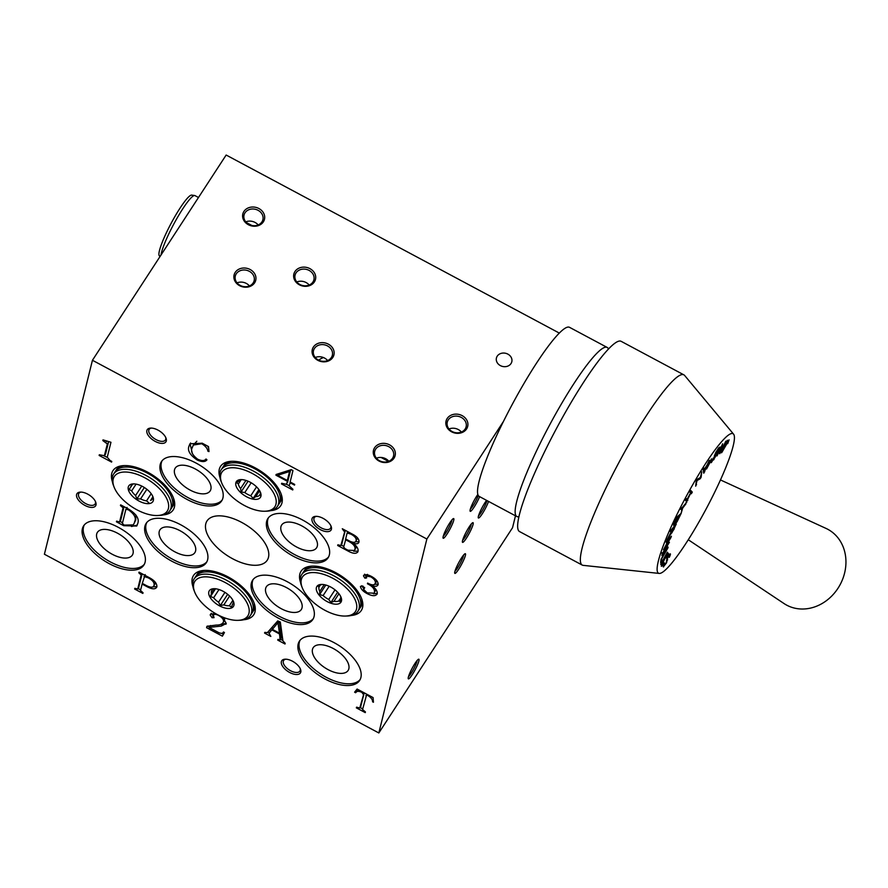 <?xml version="1.0" encoding="UTF-8"?>
<svg xmlns="http://www.w3.org/2000/svg" width="888" height="888" viewBox="0 0 888 888"><rect width="100%" height="100%" fill="white"/><g stroke="black" fill="none" stroke-linecap="round" stroke-linejoin="round"><path stroke-width="1.33" d="M518.903 516.661A95.86 14.208 -61.9 0 1 516.816 516.527A95.86 14.208 -61.9 0 1 549.461 425.285A95.86 14.208 -61.9 0 1 607.181 347.441A95.86 14.208 -61.9 0 1 608.458 349.106M516.816 516.527L479.187 496.414A95.86 14.208 -61.9 0 1 511.843 405.172A95.86 14.208 -61.9 0 1 569.552 327.339L607.181 347.441M160.994 255.045A35.465 5.261 -61.9 0 1 175.946 220.135A35.465 5.261 -61.9 0 1 194.683 195.515A35.465 5.261 -61.9 0 1 194.96 195.604L198.479 197.491M160.018 256.543L159.285 255.722A34.421 5.106 -61.9 0 1 173.504 218.992A34.421 5.106 -61.9 0 1 191.686 195.105L194.683 195.515M156.899 586.668C156.976 583.383 154.368 580.33 149.084 577.533L139.016 572.15L138.839 572.849L141.181 574.991L137.718 588.999L134.81 588.333L134.643 589.033L142.857 593.417L143.035 592.729L140.515 590.498L142.113 584.071L147.386 586.89C152.636 589.521 155.8 589.443 156.899 586.668L156.499 587.634M138.628 587.59L142.169 573.837M141.991 573.748L141.181 574.991M138.85 587.257L137.718 588.999M208.502 446.564L202.22 443.212L189.977 443.778L189.055 445.965C187.168 450.427 189.921 455.122 197.291 460.051C202.02 462.126 205.25 462.06 206.948 459.84L206.005 458.996C204.606 461.005 201.831 461.072 197.68 459.207C192.197 454.978 190.398 451.104 192.285 447.563L193.34 445.043L201.709 443.723C205.439 445.976 207.514 448.496 207.925 451.259L209.002 451.57L208.502 446.564M208.835 449.872L207.925 451.259M208.669 448.24L207.892 446.586M202.087 443.134L201.709 443.723M196.814 441.258L193.34 445.043M206.405 459.351L205.339 459.684M197.791 459.263L197.291 460.051M192.352 453.546L190.187 444.222L190.587 443.001M190.187 444.222L189.055 445.965M281.252 637.318L280.619 632.201L279.487 633.943L280.12 639.06L281.252 637.318L281.263 638.095L280.02 640.015L281.263 638.095L279.731 638.05M273.149 628.216L269.464 632.7L271.883 629.881L279.487 633.943M273.016 628.149L271.883 629.881M264.957 632.5L264.58 633.089L270.84 636.43L269.108 633.388L269.464 632.7M269.164 633.2L267.599 632.356M278.133 639.538L277.755 640.126L285.026 644.011L285.192 643.312L282.928 640.881L280.331 622.022L277.744 620.901L267.388 632.6L264.757 632.389L264.58 633.089M282.872 640.525L280.519 639.26M280.12 639.06L280.12 639.826L277.922 639.427L277.755 640.126M278.943 621.422L272.394 629.37L278.976 621.434M278 622.932L279.487 633.155L272.394 629.37M279.487 633.155L280.619 631.412L279.343 621.6M279.154 621.511L278.177 623.021M270.596 630.957L270.241 631.645M213.464 616.128L212.066 617.737L214.064 617.671L213.32 615.229L214.619 613.12M213.32 615.229C214.186 613.963 216.028 614.074 218.837 615.562C222.533 617.748 224.054 619.935 223.399 622.133L224.531 620.401L223.399 622.133C222.233 624.186 219.869 625.152 216.306 625.052L206.926 626.306L206.582 627.705L222.4 636.152L224.453 632.522L223.443 631.979C222.921 633.455 221.401 633.699 218.892 632.7L208.98 627.405L221.234 626.096L226.24 623.465L222.522 617.027M213.209 615.995L211.311 613.286M211.089 613.63L210.179 615.018L212.066 617.737M215.451 613.508L210.5 614.241L210.179 615.018M226.262 623.354L220.646 624.431M225.896 624.286L226.24 623.465M210.567 625.507L208.98 627.405M223.41 634.354L221.545 633.355M209.346 626.839L207.814 626.018M207.648 626.062L206.582 627.705M224.531 620.401L224.62 618.936M290.753 482.317L290.587 483.017M281.873 483.361L281.496 483.949L292.751 489.965L292.929 489.266L289.177 485.847L290.343 482.095M289.211 485.725L286.502 484.271M287.501 482.606L288.289 479.442L286.369 484.349L281.663 483.25L281.496 483.949M276.457 474.37L275.935 475.18L287.157 481.185M289.965 482.684L294.527 485.114L294.705 484.426L290.132 481.984L292.951 470.596L291.197 469.652L276.101 474.481L275.935 475.18M277.622 475.302L289.555 471.495L287.335 480.486L277.622 475.302L278.699 473.659M290.354 469.93L289.388 471.406M287.335 480.486L288.467 478.743L290.676 469.819L289.555 471.495M270.873 510.633A35.942 17.96 -146.9 0 0 280.763 505.638A35.942 17.96 -146.9 0 0 255.145 467.832A35.942 17.96 -146.9 0 0 220.524 466.389A35.942 17.96 -146.9 0 0 219.947 477.455M301.742 525.851A20.846 10.412 -146.9 0 0 281.663 525.019A20.846 10.412 -146.9 0 0 293.44 545.132A20.846 10.412 -146.9 0 0 316.594 547.785A20.846 10.412 -146.9 0 0 301.742 525.851M328.627 556.865A35.942 17.96 33.1 0 1 289.322 551.448A35.942 17.96 33.1 0 1 268.487 517.682M302.497 519.957A35.942 17.96 -146.9 0 0 267.876 518.525A35.942 17.96 -146.9 0 0 288.189 553.191A35.942 17.96 -146.9 0 0 328.116 557.764A35.942 17.96 -146.9 0 0 302.497 519.957M195.305 468.975A20.846 10.412 -146.9 0 0 175.225 468.143A20.846 10.412 -146.9 0 0 187.013 488.245A20.846 10.412 -146.9 0 0 210.167 490.898A20.846 10.412 -146.9 0 0 195.305 468.975M222.2 499.977A35.942 17.96 33.1 0 1 182.895 494.572A35.942 17.96 33.1 0 1 162.06 460.805M196.07 463.07A35.942 17.96 -146.9 0 0 161.438 461.638A35.942 17.96 -146.9 0 0 181.763 496.303A35.942 17.96 -146.9 0 0 221.678 500.876A35.942 17.96 -146.9 0 0 196.07 463.07M351.426 615.462A35.942 17.96 -146.9 0 0 361.316 610.456A35.942 17.96 -146.9 0 0 335.697 572.649A35.942 17.96 -146.9 0 0 301.076 571.217A35.942 17.96 -146.9 0 0 300.488 582.273M163.303 514.918A35.942 17.96 -146.9 0 0 173.193 509.912A35.942 17.96 -146.9 0 0 147.575 472.116A35.942 17.96 -146.9 0 0 112.954 470.673A35.942 17.96 -146.9 0 0 112.376 481.74M286.447 587.579A20.846 10.412 -146.9 0 0 266.367 586.746A20.846 10.412 -146.9 0 0 278.155 606.859A20.846 10.412 -146.9 0 0 301.31 609.512A20.846 10.412 -146.9 0 0 286.447 587.579M313.342 618.592A35.942 17.96 33.1 0 1 274.037 613.175A35.942 17.96 33.1 0 1 253.202 579.409M287.213 581.684A35.942 17.96 -146.9 0 0 252.592 580.253A35.942 17.96 -146.9 0 0 272.905 614.918A35.942 17.96 -146.9 0 0 312.82 619.491A35.942 17.96 -146.9 0 0 287.213 581.684M180.02 530.702A20.846 10.412 -146.9 0 0 159.94 529.87A20.846 10.412 -146.9 0 0 171.717 549.972A20.846 10.412 -146.9 0 0 194.872 552.625A20.846 10.412 -146.9 0 0 180.02 530.702M206.915 561.704A35.942 17.96 33.1 0 1 167.61 556.299A35.942 17.96 33.1 0 1 146.775 522.533M180.775 524.808A35.942 17.96 -146.9 0 0 146.154 523.365A35.942 17.96 -146.9 0 0 166.467 558.03A35.942 17.96 -146.9 0 0 206.393 562.604A35.942 17.96 -146.9 0 0 180.775 524.808M243.856 619.735A35.942 17.96 -146.9 0 0 253.746 614.74A35.942 17.96 -146.9 0 0 228.127 576.934A35.942 17.96 -146.9 0 0 193.506 575.491A35.942 17.96 -146.9 0 0 192.918 586.557M333.278 648.518A20.846 10.412 -146.9 0 0 313.198 647.685A20.846 10.412 -146.9 0 0 324.975 667.787A20.846 10.412 -146.9 0 0 348.129 670.44A20.846 10.412 -146.9 0 0 333.278 648.518M360.162 679.52A35.942 17.96 33.1 0 1 320.857 674.114A35.942 17.96 33.1 0 1 300.033 640.348M334.032 642.623A35.942 17.96 -146.9 0 0 299.411 641.18A35.942 17.96 -146.9 0 0 319.724 675.857A35.942 17.96 -146.9 0 0 359.651 680.43A35.942 17.96 -146.9 0 0 334.032 642.623M117.482 533.189A20.846 10.412 -146.9 0 0 97.403 532.356A20.846 10.412 -146.9 0 0 109.191 552.458A20.846 10.412 -146.9 0 0 132.345 555.111A20.846 10.412 -146.9 0 0 117.482 533.189M144.378 564.191A35.942 17.96 33.1 0 1 105.073 558.785A35.942 17.96 33.1 0 1 84.238 525.019M118.248 527.294A35.942 17.96 -146.9 0 0 83.616 525.851A35.942 17.96 -146.9 0 0 103.94 560.528A35.942 17.96 -146.9 0 0 143.856 565.101A35.942 17.96 -146.9 0 0 118.248 527.294M515.484 515.817L512.543 527.727L378.832 732.966L44.4 554.234L92.441 360.273L226.151 155.034L559.34 333.1M388.467 461.416L381.041 457.442M511.011 363.558A7.903 6.749 13.9 0 0 511.799 361.771A7.903 6.749 13.9 0 0 505.738 353.313A7.903 6.749 13.9 0 0 496.436 357.964A7.903 6.749 13.9 0 0 501.409 366.078A7.903 6.749 13.9 0 0 511.011 363.558M258.153 224.953A9.701 8.281 13.9 0 0 245.776 221.878M248.884 224.398A9.701 8.281 -166.1 0 1 244.045 215.018A9.701 8.281 -166.1 0 1 255.455 209.313A9.701 8.281 -166.1 0 1 262.892 219.691A9.701 8.281 -166.1 0 1 248.884 224.398M248.374 224.72A11.144 9.513 13.9 0 0 264.702 217.083A11.144 9.513 13.9 0 0 247.863 208.081A11.144 9.513 13.9 0 0 248.374 224.72M309.179 285.048A9.701 8.281 13.9 0 0 296.803 281.984M299.9 284.493A9.701 8.281 -166.1 0 1 295.071 275.125A9.701 8.281 -166.1 0 1 306.482 269.408A9.701 8.281 -166.1 0 1 313.908 279.787A9.701 8.281 -166.1 0 1 299.9 284.493M299.4 284.815A11.144 9.513 13.9 0 0 315.717 277.178A11.144 9.513 13.9 0 0 298.89 268.187A11.144 9.513 13.9 0 0 299.4 284.815M237.041 282.872A9.701 8.281 -166.1 0 1 246.32 283.427A9.701 8.281 -166.1 0 1 249.417 285.936M249.317 271.306A9.701 8.281 -166.1 0 1 254.157 280.675A9.701 8.281 -166.1 0 1 240.149 285.392A9.701 8.281 -166.1 0 1 235.309 276.013A9.701 8.281 -166.1 0 1 249.317 271.306M239.649 285.703A11.144 9.513 13.9 0 0 255.966 278.077A11.144 9.513 13.9 0 0 239.127 269.075A11.144 9.513 13.9 0 0 239.649 285.703M449.006 428.993A9.701 8.281 -166.1 0 1 458.286 429.537A9.701 8.281 -166.1 0 1 461.383 432.056M461.283 417.416A9.701 8.281 -166.1 0 1 466.122 426.795A9.701 8.281 -166.1 0 1 452.114 431.501A9.701 8.281 -166.1 0 1 447.275 422.122A9.701 8.281 -166.1 0 1 461.283 417.416M451.615 431.823A11.144 9.513 13.9 0 0 467.932 424.187A11.144 9.513 13.9 0 0 451.093 415.184A11.144 9.513 13.9 0 0 451.615 431.823M315.24 357.498A9.701 8.281 -166.1 0 1 324.509 358.042A9.701 8.281 -166.1 0 1 327.617 360.561M327.517 345.92A9.701 8.281 -166.1 0 1 332.345 355.3A9.701 8.281 -166.1 0 1 318.337 360.006A9.701 8.281 -166.1 0 1 313.508 350.638A9.701 8.281 -166.1 0 1 327.517 345.92M317.837 360.328A11.144 9.513 13.9 0 0 334.154 352.691A11.144 9.513 13.9 0 0 317.327 343.7A11.144 9.513 13.9 0 0 317.837 360.328M376.434 458.208A9.701 8.281 -166.1 0 1 385.714 458.752A9.701 8.281 -166.1 0 1 388.811 461.272M388.711 446.631A9.701 8.281 -166.1 0 1 393.539 456.01A9.701 8.281 -166.1 0 1 379.531 460.728A9.701 8.281 -166.1 0 1 374.703 451.348A9.701 8.281 -166.1 0 1 388.711 446.631M379.032 461.039A11.144 9.513 13.9 0 0 395.36 453.402A11.144 9.513 13.9 0 0 378.521 444.411A11.144 9.513 13.9 0 0 379.032 461.039M378.832 732.966L426.862 539.016L92.441 360.273M426.862 539.016L503.396 421.534M486.968 500.577A9.701 1.443 -61.9 0 1 483.183 509.09A9.701 1.443 -61.9 0 1 478.521 515.795M486.58 500.366A11.144 1.654 118.1 0 0 480.752 510.267A11.144 1.654 118.1 0 0 478.255 517.771A11.144 1.654 118.1 0 0 482.728 513.098A11.144 1.654 118.1 0 0 488.533 501.409M478.266 495.515A9.701 1.443 -61.9 0 1 470.34 509.113M477.822 494.472A11.144 1.654 118.1 0 0 472.305 504.162A11.144 1.654 118.1 0 0 470.074 511.088A11.144 1.654 118.1 0 0 473.915 507.403A11.144 1.654 118.1 0 0 479.631 496.647M471.284 524.009A9.701 1.443 -61.9 0 1 471.14 524.808A9.701 1.443 -61.9 0 1 467.377 533.344A9.701 1.443 -61.9 0 1 462.659 540.148M473.071 524.431A11.144 1.654 118.1 0 0 472.782 522.688A11.144 1.654 118.1 0 0 466.344 531.746A11.144 1.654 118.1 0 0 462.393 542.124A11.144 1.654 118.1 0 0 467.421 536.541A11.144 1.654 118.1 0 0 473.071 524.431M463.603 555.044A9.701 1.443 -61.9 0 1 463.447 555.844A9.701 1.443 -61.9 0 1 459.695 564.38A9.701 1.443 -61.9 0 1 454.978 571.184M465.39 555.466A11.144 1.654 118.1 0 0 465.09 553.724A11.144 1.654 118.1 0 0 458.663 562.781A11.144 1.654 118.1 0 0 454.7 573.16A11.144 1.654 118.1 0 0 459.74 567.565A11.144 1.654 118.1 0 0 465.39 555.466M451.937 519.902A9.701 1.443 -61.9 0 1 451.792 520.701A9.701 1.443 -61.9 0 1 448.029 529.237A9.701 1.443 -61.9 0 1 443.312 536.041M453.724 520.324A11.144 1.654 118.1 0 0 453.424 518.581A11.144 1.654 118.1 0 0 446.997 527.639A11.144 1.654 118.1 0 0 443.045 538.017A11.144 1.654 118.1 0 0 448.074 532.423A11.144 1.654 118.1 0 0 453.724 520.324M417.105 660.517A9.701 1.443 -61.9 0 1 416.96 661.327A9.701 1.443 -61.9 0 1 413.198 669.852A9.701 1.443 -61.9 0 1 408.48 676.667M418.892 660.95A11.144 1.654 118.1 0 0 418.603 659.207A11.144 1.654 118.1 0 0 412.165 668.253A11.144 1.654 118.1 0 0 408.214 678.632A11.144 1.654 118.1 0 0 413.253 673.049A11.144 1.654 118.1 0 0 418.892 660.95M323.454 357.553A49.129 24.542 -146.9 0 0 318.714 360.206M241.636 522.377A35.942 17.96 -146.9 0 0 207.015 520.945A35.942 17.96 -146.9 0 0 227.328 555.611A35.942 17.96 -146.9 0 0 267.255 560.184A35.942 17.96 -146.9 0 0 241.636 522.377M330.78 525.574A9.701 4.851 33.1 0 1 330.858 527.472A9.701 4.851 33.1 0 1 330.525 528.249A9.701 4.851 33.1 0 1 320.457 527.45A9.701 4.851 33.1 0 1 313.93 518.426A9.701 4.851 33.1 0 1 314.263 517.649A9.701 4.851 33.1 0 1 316.605 516.339M331.435 529.192A11.144 5.572 -146.9 0 0 331.091 526.273A11.144 5.572 -146.9 0 0 315.839 516.339A11.144 5.572 -146.9 0 0 316.694 527.206A11.144 5.572 -146.9 0 0 331.435 529.192M165.645 437.318A9.701 4.851 33.1 0 1 165.734 439.227A9.701 4.851 33.1 0 1 165.401 439.993A9.701 4.851 33.1 0 1 155.333 439.205A9.701 4.851 33.1 0 1 148.807 430.181A9.701 4.851 33.1 0 1 149.14 429.404A9.701 4.851 33.1 0 1 151.482 428.094M166.311 440.936A11.144 5.572 -146.9 0 0 165.967 438.017A11.144 5.572 -146.9 0 0 150.716 428.083A11.144 5.572 -146.9 0 0 151.571 438.961A11.144 5.572 -146.9 0 0 166.311 440.936M95.36 501.332A9.701 4.851 33.1 0 1 95.438 503.241A9.701 4.851 33.1 0 1 95.105 504.007A9.701 4.851 33.1 0 1 85.037 503.219A9.701 4.851 33.1 0 1 78.51 494.183A9.701 4.851 33.1 0 1 78.843 493.417A9.701 4.851 33.1 0 1 81.185 492.107M96.015 504.95A11.144 5.572 -146.9 0 0 95.671 502.031A11.144 5.572 -146.9 0 0 80.42 492.096A11.144 5.572 -146.9 0 0 81.285 502.974A11.144 5.572 -146.9 0 0 96.015 504.95M300.133 668.42A9.701 4.851 33.1 0 1 300.211 670.329A9.701 4.851 33.1 0 1 299.878 671.106A9.701 4.851 33.1 0 1 289.81 670.307A9.701 4.851 33.1 0 1 283.283 661.283A9.701 4.851 33.1 0 1 283.616 660.505A9.701 4.851 33.1 0 1 285.958 659.196M300.788 672.038A11.144 5.572 -146.9 0 0 300.444 669.13A11.144 5.572 -146.9 0 0 285.192 659.185A11.144 5.572 -146.9 0 0 286.047 670.063A11.144 5.572 -146.9 0 0 300.788 672.038M364.469 587.812L363.658 589.044M373.992 593.184L375.613 590.231L373.992 593.184L367.255 592.884L363.481 589.332L364.513 588.245L362.881 586.069L360.428 586.402C360.861 589.044 363.081 591.441 367.088 593.584C372.461 596.348 375.846 596.37 377.245 593.672C377.456 591.108 375.657 588.4 371.861 585.569L372.327 584.848M363.481 589.332L364.513 588.023M375.613 590.231L375.713 589.199M367.821 583.183L367.432 583.771C372.438 586.258 374.78 588.988 374.481 591.974M376.101 582.217L374.969 583.96L376.101 582.217M371.062 576.234L370.685 576.812C374.192 578.876 375.735 580.996 375.302 583.172C374.414 585.414 371.85 585.381 367.61 583.072L367.432 583.771M376.434 581.429L376.479 580.297M366.222 576.556L364.913 578.21L366.622 577.91L366.3 576.112L370.685 576.812M366.045 576.467L364.613 574.17M364.025 575.08L363.481 575.901L364.913 578.21M371.861 585.569C375.458 586.802 377.567 586.402 378.177 584.371C378.099 581.562 375.913 578.954 371.628 576.523C367.543 574.347 364.824 574.148 363.481 575.901L363.692 575.413M378.221 584.149L374.669 584.315M377.833 585.192L378.177 584.371M363.836 588.722L361.649 585.747M367.477 592.995L367.088 593.584M377.278 593.406L373.426 593.828M367.432 574.37L367.754 576.179M376.934 594.405L377.245 593.672M110.079 460.495L107.248 457.209L110.956 442.28L103.008 439.871L102.83 440.57L107.348 443.978L104.273 456.11L105.572 453.99L104.44 455.733L99.323 454.756L99.145 455.455L111.599 462.104L111.766 461.405L110.079 460.495M107.215 457.42L104.407 455.91M99.534 454.867L99.145 455.455M105.572 453.99L108.48 442.235L107.348 443.978M106.305 441.536L105.883 442.202M341.769 544.111L345.31 530.358M345.132 530.269L340.859 545.521L337.862 544.799L337.684 545.498L348.229 551.137L348.618 550.538M341.991 543.778L340.859 545.521M343.456 529.37L343.079 529.958L344.322 531.512M353.213 542.313L352.747 543.023C356.31 544.3 358.386 543.967 358.974 542.002C359.252 539.105 356.943 536.419 352.036 533.954L342.291 528.737L343.079 529.958M359.018 541.791L355.544 541.736M358.63 542.834L358.974 542.002M348.229 551.137C353.457 553.923 356.721 554.001 358.019 551.381C358.552 548.784 356.787 545.998 352.747 543.023M343.811 546.431L341.181 545.021M338.062 544.91L337.684 545.498M358.053 551.171L353.624 551.204M357.675 552.203L358.019 551.381M348.118 531.856L347.918 532.678M357.298 538.805L356.155 540.548C355.633 542.612 353.602 542.868 350.05 541.314L345.654 538.972L347.141 533L350.871 534.121C354.712 536.141 356.465 538.283 356.155 540.548L357.365 537.64M347.319 532.722L347.941 531.768M348.851 533.044L349.228 532.456M350.871 534.121L351.248 533.533M345.488 539.66L349.284 541.702C353.757 544.244 355.611 546.819 354.867 549.45L354.434 550.471L347.93 550.194L344.955 548.595L343.667 547.019L345.865 539.083M349.284 541.702L349.672 541.114M354.867 549.45L356.11 545.976M354.434 550.471L355.999 547.707M124.065 525.119L123.687 525.696L136.719 526.04L137.851 523.265C139.372 518.559 136.186 513.786 128.294 508.946L120.635 504.85L120.457 505.55L123.066 507.836L119.603 521.833L120.735 520.102L124.054 506.682M137.229 525.108L131.502 526.517M122.555 522.755L119.958 521.367M116.805 521.234L116.428 521.822L123.687 525.696M123.876 506.582L123.066 507.836M116.428 521.822L116.594 521.123L119.525 522.022L120.657 520.29M133.333 524.908L135.731 520.024L133.333 524.908L124.031 525.097L122.4 523.343L125.874 509.335L127.073 507.448M126.018 509.113L126.684 508.08M125.874 509.335L128.383 509.79L128.76 509.201M135.731 520.024L135.886 514.985M128.383 509.79C134.432 514.085 136.508 518.07 134.599 521.756M364.113 692.784L359.773 708.002L356.532 707.17L356.354 707.869L365.257 712.62L365.423 711.921L362.57 709.501L366.766 694.216M356.743 707.281L356.354 707.869M360.683 706.604L364.224 692.851M360.905 706.271L359.773 708.002M362.315 691.83L361.927 692.418L363.192 694.205M358.519 689.798L355.622 692.729C356.632 690.997 358.741 690.897 361.927 692.418M368.62 695.204L368.243 695.792C371.14 697.602 372.594 699.6 372.605 701.809L373.448 702.253L373.082 697.58L357.109 689.044L354.612 692.185L355.622 692.729M373.127 698.079L372.905 697.491M373.326 700.699L372.605 701.809M365.967 695.804C365.967 694.805 366.733 694.805 368.243 695.792M356.754 690.986L355.921 690.542M362.726 708.924L360.095 707.514M142.491 583.483L142.113 584.071M147.386 586.89L147.797 586.269M156.91 586.624L153.047 586.89M144.178 576.201L144.799 575.246M143.989 576.479L148.141 577.811C152.614 580.164 154.59 582.65 154.068 585.281C153.369 587.678 150.871 587.812 146.576 585.669L142.28 583.372L145.199 574.569M145.732 576.534L146.109 575.946M148.141 577.811L148.518 577.233M155.2 583.538L153.646 586.291L155.311 582.228M140.67 589.91L138.04 588.5M135.02 588.444L134.643 589.033M685.913 503.885L682.661 508.103L681.152 513.342L681.984 508.946L680.763 509.379L686.912 501.887L685.414 500.288L686.313 498.634L687.035 499.4L690.575 492.896L689.854 492.13L690.753 490.476L692.285 492.096L691.375 493.75L690.753 493.084L685.547 503.685M681.851 507.625L682.661 508.103M681.829 507.659L681.651 508.846M681.196 508.513L681.984 508.946M686.158 498.912L687.035 499.4M690.598 490.753L692.285 492.096M686.413 499.067L687.212 499.589M686.38 499.145L687.845 500.255M687.001 499.811L686.258 501.187M691.441 491.652L690.686 493.051M701.764 471.861L701.132 477.222L700.188 478.765L697.058 480.519L695.681 486.18L696.314 480.808L697.258 479.265L700.388 477.522L701.764 471.861M700.466 476.867L701.132 477.222M699.555 477.977L700.188 478.765M695.892 484.382L696.558 484.737M699.356 478.321L697.047 479.62M721.156 452.791L727.405 440.237L720.912 452.658M716.017 453.502L714.218 456.254L715.928 452.147L718.803 447.929L720.002 447.041L719.102 450.549L713.031 460.139M719.169 447.53L718.903 448.451M713.597 458.463L714.085 459.329C712.953 460.639 712.698 460.361 713.319 458.497L714.096 457.42L714.596 458.086L718.359 451.459C719.491 448.718 719.469 447.974 718.292 449.206L715.439 454.168L716.971 452.414L716.427 453.713M714.096 457.42L714.596 458.086M716.383 453.468L716.827 452.58M718.314 448.14L719.147 448.584L717.948 449.028M661.615 564.601L664.246 562.948L661.394 566.322C661.149 565.401 662.126 562.914 664.335 558.874C666.488 555 667.865 553.18 668.475 553.413L667.021 557.808L667.698 554.822L664.535 559.129L662.204 564.935L661.36 564.479M667.643 553.79L667.376 554.656M666.611 555.71L666.91 554.689M661.715 564.324L662.404 563.48M661.926 564.779L661.36 565.478M661.038 559.251L667.954 547.896L661.771 558.619L661.46 561.272L660.639 562.604L661.038 559.251M674.503 523.787L673.67 524.653L674.514 525.108C673.171 526.273 673.326 525.019 674.991 521.334L677 516.983L681.174 513.342L677.089 521.722L673.703 525.496M675.28 523.454L679.942 515.373L676.756 518.148L674.503 523.409L675.28 523.454L674.159 523.232M673.659 522.965L674.58 523.076M679.265 515.007L679.942 515.373M666.577 540.925L671.395 536.241L670.928 537.584L663.469 549.739L666.2 544.71L667.587 540.77L666.111 542.257L666.577 540.925M670.34 537.273L670.928 537.584M669.519 538.072L668.442 539.826M668.12 540.237L666.999 543.434L670.529 537.762L668.12 540.237L667.576 539.948M667.92 540.137L668.498 539.86M668.198 539.704L668.742 538.827M659.174 573.426L583.172 565.356A107.837 15.984 -61.9 0 1 582.228 565.079L519.524 531.557A107.837 15.984 -61.9 0 1 556.254 428.915A107.837 15.984 -61.9 0 1 621.189 341.347L683.893 374.858A107.837 15.984 -61.9 0 1 684.648 375.48L733.599 434.188A79.088 11.722 -61.9 0 1 705.738 509.701A79.088 11.722 -61.9 0 1 659.174 573.426A79.088 11.722 -61.9 0 1 685.425 497.946A79.088 11.722 -61.9 0 1 733.599 434.188M582.228 565.079A107.837 15.984 -61.9 0 1 618.958 462.426A107.837 15.984 -61.9 0 1 683.893 374.858M728.016 440.87L726.551 443.389M721.722 452.647L729.081 439.826L727.716 443.667L728.304 441.314L721.722 452.647M668.12 547.141L664.268 552.98C662.381 555.888 661.66 556.388 662.104 554.501L665.811 547.097L669.408 542.246L662.925 553.213C662.592 554.6 663.125 554.19 664.535 551.981L667.832 546.986M662.015 555.688L662.104 554.501M662.892 553.346L662.126 554.412M662.082 552.769C661.749 554.156 662.293 553.746 663.691 551.537M674.281 528.826L667.021 539.793L672.76 528.837L670.418 531.568L671.017 530.125L676.29 523.964L674.036 528.693M672.072 531.257L671.85 532.922L675.113 526.096L671.816 531.113M670.651 532.733L671.85 532.922M671.883 531.146L672.938 529.17M672.838 529.126L673.27 528.083M661.482 561.005L660.661 562.437M660.75 561.716L661.571 560.295M667.61 552.336L660.672 564.302L667.365 552.203M663.236 566.699L663.591 566.899C662.859 567.177 663.192 565.867 664.579 562.948L664.346 565.401L666.122 563.081L667.376 557.62L670.318 553.89M663.369 564.957L664.346 565.401M670.118 553.879C670.751 553.668 670.462 554.822 669.252 557.375L669.397 555.355L667.787 557.42L666.544 562.848L663.336 566.888M669.508 554.334L669.208 555.178M666.5 558.064L667.632 559.895M666.799 559.451L666.455 560.772M662.459 565.623L662.859 564.435M663.969 565.279L663.292 566.089M711.776 459.063L712.187 461.36L711.199 462.704L710.966 460.694L706.582 468.964L711.421 458.874M711.133 459.695L712.187 461.36M719.646 453.746L721.966 445.987L717.005 455.944L722.666 443.8L720.89 451.115L725.862 441.147L719.646 453.746M703.773 473.204L703.13 469.663L704.129 468.154L704.273 469.297L707.048 465.123L709.334 460.317L703.773 473.204M703.607 468.942L704.273 469.297M706.571 466.333L704.328 469.719L704.484 471.661L706.337 466.2M703.685 468.975L704.328 469.719M703.485 469.264L704.439 470.784M703.607 470.34L703.651 471.217L703.907 470.496M704.162 470.64L703.529 471.861M703.884 471.339L704.717 471.783M688.267 539.749L784.049 603.562A43.135 37.229 -60.8 0 0 799.766 608.924A43.135 37.229 -60.8 0 0 843.6 576.545A43.135 37.229 -60.8 0 0 826.007 528.404L720.468 479.942M279.387 503.252A33.555 16.761 -146.9 0 0 279.998 502.408A33.555 16.761 -146.9 0 0 280.974 493.55M231.502 461.316A33.555 16.761 -146.9 0 0 223.776 465.789A33.555 16.761 -146.9 0 0 223.265 466.688M265.057 511.233L266.977 511.155A33.555 16.761 -146.9 0 0 277.4 506.415L278.865 504.151A33.555 16.761 -146.9 0 0 261.194 472.649L261.116 472.594A31.48 15.729 -146.9 0 0 258.686 471.017L258.608 470.962A33.555 16.761 -146.9 0 0 254.956 468.864A33.555 16.761 -146.9 0 0 222.644 467.521L221.179 469.785A33.555 16.761 -146.9 0 0 221.045 481.241L221.756 483.028A31.635 15.806 33.1 0 1 237.174 468.12A31.635 15.806 33.1 0 1 272.461 491.108A31.635 15.806 33.1 0 1 265.057 511.233A31.635 15.806 33.1 0 1 244.411 505.494A31.635 15.806 33.1 0 1 221.756 483.028M261.194 472.649A33.555 16.761 -146.9 0 0 258.608 470.962M277.4 506.415A33.555 16.761 -146.9 0 0 253.491 471.128A33.555 16.761 -146.9 0 0 221.179 469.785M250.183 482.217A14.375 7.182 -146.9 0 0 240.792 479.609A14.375 7.182 -146.9 0 0 237.429 488.755A14.375 7.182 -146.9 0 0 253.469 499.211A14.375 7.182 -146.9 0 0 260.484 492.429A14.375 7.182 -146.9 0 0 250.183 482.217M260.062 491.497A12.465 6.227 33.1 0 1 260.206 492.207L260.706 495.548L259.451 495.271L260.484 493.684M241.114 479.764L238.361 483.993L236.563 482.65L239.116 480.93A12.465 6.227 33.1 0 1 241.825 479.62M245.932 480.408L240.604 488.589A12.465 6.227 33.1 0 1 238.361 483.993M248.085 481.207L241.103 491.93L240.604 488.589M251.171 482.772L244.799 492.563L241.103 491.93M259.451 495.271A12.465 6.227 33.1 0 1 255.722 496.67L253.169 498.379L250.771 495.759A12.465 6.227 33.1 0 1 244.799 492.563M250.771 495.759L256.554 486.879M253.169 498.379L258.896 489.588M255.722 496.67L259.618 490.687M359.929 608.069A33.555 16.761 -146.9 0 0 360.55 607.237A33.555 16.761 -146.9 0 0 361.527 598.368M312.043 566.133A33.555 16.761 -146.9 0 0 304.329 570.607A33.555 16.761 -146.9 0 0 303.818 571.506M345.599 616.05L347.519 615.983A33.555 16.761 -146.9 0 0 357.942 611.233L359.418 608.968A33.555 16.761 -146.9 0 0 342.224 577.811A33.555 16.761 -146.9 0 0 341.736 577.466L341.658 577.422A31.48 15.729 -146.9 0 0 339.227 575.835L339.149 575.79A33.555 16.761 -146.9 0 0 303.197 572.349L301.72 574.603A33.555 16.761 -146.9 0 0 301.587 586.058L302.297 587.845A31.635 15.806 33.1 0 1 317.715 572.938A31.635 15.806 33.1 0 1 353.013 595.926A31.635 15.806 33.1 0 1 345.599 616.05A31.635 15.806 33.1 0 1 318.637 606.426A31.635 15.806 33.1 0 1 302.297 587.845M341.736 577.466A33.555 16.761 -146.9 0 0 339.149 575.79M357.942 611.233A33.555 16.761 -146.9 0 0 340.748 580.064A33.555 16.761 -146.9 0 0 301.72 574.603M333.599 588.8A14.375 7.182 -146.9 0 0 321.345 584.426A14.375 7.182 -146.9 0 0 317.982 593.573A14.375 7.182 -146.9 0 0 334.021 604.029A14.375 7.182 -146.9 0 0 341.025 597.247A14.375 7.182 -146.9 0 0 333.599 588.8M340.604 596.314A12.465 6.227 33.1 0 1 340.715 598.667L340.515 601.82L338.75 600.987L340.814 597.813M320.335 585.037L318.947 587.168L317.849 586.013L320.923 584.859A12.465 6.227 33.1 0 1 322.377 584.437M324.209 584.659L319.824 591.397A12.465 6.227 33.1 0 1 318.947 587.168M325.818 585.037L319.613 594.56L319.824 591.397M329.182 586.269L323.132 595.559L319.613 594.56M338.75 600.987A12.465 6.227 33.1 0 1 334.01 601.298L330.947 602.464L328.738 599.467A12.465 6.227 33.1 0 1 323.132 595.559M328.738 599.467L335.009 589.843M330.947 602.464L337.618 592.218M334.01 601.298L338.939 593.739M252.359 612.354A33.555 16.761 -146.9 0 0 252.98 611.51A33.555 16.761 -146.9 0 0 253.957 602.652M204.473 570.418A33.555 16.761 -146.9 0 0 196.759 574.891A33.555 16.761 -146.9 0 0 196.248 575.79M238.04 620.335L239.949 620.257A33.555 16.761 -146.9 0 0 250.372 615.517L251.848 613.253A33.555 16.761 -146.9 0 0 241.025 587.157A33.555 16.761 -146.9 0 0 234.166 581.751L234.088 581.696A31.48 15.729 -146.9 0 0 231.668 580.119L231.579 580.064A33.555 16.761 -146.9 0 0 195.626 576.623L194.15 578.887A33.555 16.761 -146.9 0 0 194.017 590.342L194.727 592.13A31.635 15.806 33.1 0 1 210.145 577.222A31.635 15.806 33.1 0 1 245.443 600.21A31.635 15.806 33.1 0 1 238.04 620.335A31.635 15.806 33.1 0 1 205.05 605.938A31.635 15.806 33.1 0 1 194.727 592.13M234.166 581.751A33.555 16.761 -146.9 0 0 231.579 580.064M250.372 615.517A33.555 16.761 -146.9 0 0 239.549 589.41A33.555 16.761 -146.9 0 0 194.15 578.887M228.771 595.26A14.375 7.182 -146.9 0 0 213.775 588.711A14.375 7.182 -146.9 0 0 210.412 597.857A14.375 7.182 -146.9 0 0 226.451 608.313A14.375 7.182 -146.9 0 0 233.466 601.531A14.375 7.182 -146.9 0 0 228.771 595.26M233.078 600.732A12.465 6.227 33.1 0 1 232.7 604.007A12.465 6.227 33.1 0 1 232.467 604.328L231.502 607.159L229.348 605.727L232.878 600.299M232.467 604.328L232.9 603.651M212.754 589.022L212.066 590.076L211.721 589.244L215.185 588.666M214.674 588.722L211.455 593.672A12.465 6.227 33.1 0 1 211.821 590.398A12.465 6.227 33.1 0 1 212.066 590.076M215.529 588.777L210.489 596.503L211.455 593.672M219.003 589.543L213.642 597.768L210.489 596.503M229.348 605.727A12.465 6.227 33.1 0 1 223.843 604.895L220.379 605.461L218.537 602.197A12.465 6.227 33.1 0 1 213.642 597.768M218.537 602.197L224.942 592.363M220.379 605.461L227.65 594.305M223.843 604.895L229.604 596.048M171.817 507.525A33.555 16.761 -146.9 0 0 172.439 506.693A33.555 16.761 -146.9 0 0 173.404 497.824M123.932 465.601A33.555 16.761 -146.9 0 0 116.206 470.063A33.555 16.761 -146.9 0 0 115.695 470.973M157.487 515.517L159.407 515.44A33.555 16.761 -146.9 0 0 169.83 510.7L171.306 508.436A33.555 16.761 -146.9 0 0 165.812 487.878A33.555 16.761 -146.9 0 0 153.624 476.934L153.546 476.878A31.48 15.729 -146.9 0 0 151.115 475.302L151.038 475.247A33.555 16.761 -146.9 0 0 115.074 471.806L113.609 474.07A33.555 16.761 -146.9 0 0 113.475 485.525L114.186 487.301A31.635 15.806 33.1 0 1 129.604 472.394A31.635 15.806 33.1 0 1 164.891 495.393A31.635 15.806 33.1 0 1 157.487 515.517A31.635 15.806 33.1 0 1 119.48 495.881A31.635 15.806 33.1 0 1 114.186 487.301M153.624 476.934A33.555 16.761 -146.9 0 0 151.038 475.247M169.83 510.7A33.555 16.761 -146.9 0 0 164.347 490.143A33.555 16.761 -146.9 0 0 136.064 471.217A33.555 16.761 -146.9 0 0 113.609 474.07M150.505 492.818A14.375 7.182 -146.9 0 0 133.233 483.893A14.375 7.182 -146.9 0 0 129.859 493.04A14.375 7.182 -146.9 0 0 145.91 503.485A14.375 7.182 -146.9 0 0 152.914 496.714A14.375 7.182 -146.9 0 0 150.505 492.818M152.703 496.214L152.669 497.713A12.465 6.227 33.1 0 1 152.159 499.189A12.465 6.227 33.1 0 1 150.616 500.455L152.891 496.747M148.918 502.852L146.531 500.865L151.193 493.695M150.616 500.455L152.936 496.892M132.412 484.515L130.758 487.046A12.465 6.227 33.1 0 1 131.28 485.581A12.465 6.227 33.1 0 1 132.823 484.304L133.222 483.905M136.075 484.115L131.69 490.842L129.06 489.443L130.758 487.046M146.531 500.865A12.465 6.227 33.1 0 1 140.593 498.912L136.907 498.912L135.575 495.526A12.465 6.227 33.1 0 1 131.69 490.842M135.575 495.526L141.747 486.058M136.907 498.912L144.344 487.501M140.593 498.912L146.864 489.288M222.366 624.353L221.234 626.096M251.892 225.485L246.376 222.544M367.81 575.702L368.198 575.102M364.668 587.445L363.536 589.177M713.885 458.619L713.042 458.175M674.569 523.82L673.737 523.376M226.052 462.293L223.776 465.789M282.273 498.923L279.998 502.408M306.604 567.121L304.329 570.607M362.826 603.74L360.55 607.237M199.034 571.395L196.759 574.891M255.256 608.025L252.98 611.51M118.481 466.577L116.206 470.063M174.703 503.207L172.439 506.693"/></g></svg>
